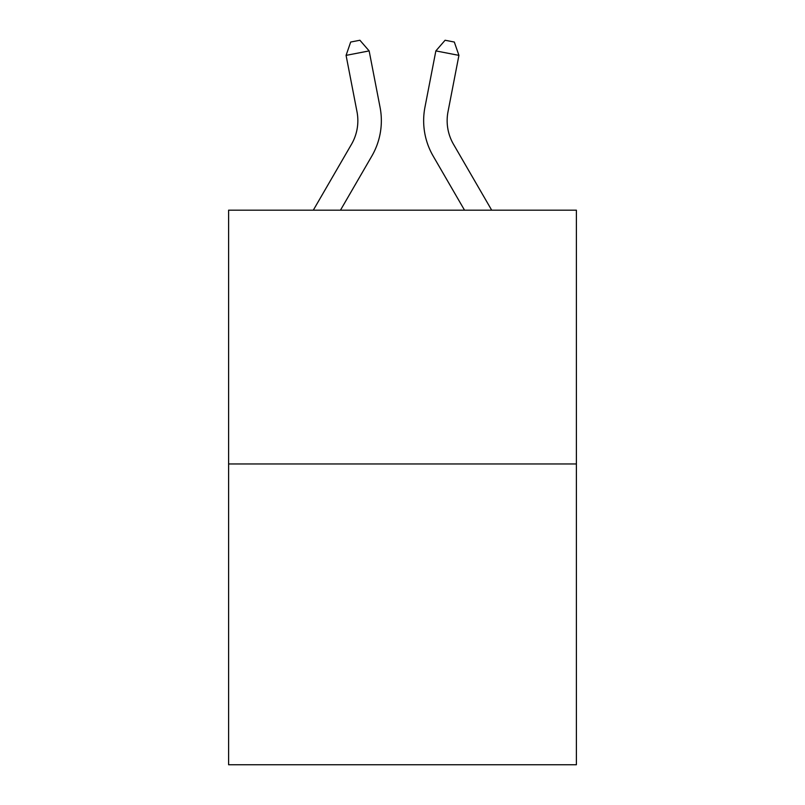 <?xml version="1.0" encoding="UTF-8"?>
<svg xmlns="http://www.w3.org/2000/svg" width="805" height="805" viewBox="0 0 805 805"><rect width="100%" height="100%" fill="white"/><g stroke="black" fill="none" stroke-linecap="round" stroke-linejoin="round"><path stroke-width="1.21" d="M576.39 463.962L576.39 210.175L228.61 210.175L228.61 764.75L576.39 764.75L576.39 463.962L228.61 463.962M313.306 210.175L351.513 144.256A47.002 47.002 0 0 0 356.997 111.754L346.08 55.374L369.143 50.906L380.061 107.286A70.498 70.498 0 0 1 371.85 156.039L340.475 210.175M491.694 210.175L453.487 144.256A47.002 47.002 0 0 1 448.003 111.754L458.92 55.374L435.857 50.906L424.939 107.286A70.498 70.498 0 0 0 433.15 156.039L464.525 210.175M351.513 144.256A47.002 47.002 0 0 0 356.997 111.754A47.002 47.002 0 0 1 351.513 144.256A47.002 47.002 0 0 0 356.997 111.754A47.002 47.002 0 0 1 351.513 144.256A47.002 47.002 0 0 0 356.997 111.754A47.002 47.002 0 0 1 351.513 144.256A47.002 47.002 0 0 0 356.997 111.754A47.002 47.002 0 0 1 351.513 144.256A47.002 47.002 0 0 0 356.997 111.754A47.002 47.002 0 0 1 351.513 144.256A47.002 47.002 0 0 0 356.997 111.754A47.002 47.002 0 0 1 351.513 144.256A47.002 47.002 0 0 0 356.997 111.754A47.002 47.002 0 0 1 351.513 144.256A47.002 47.002 0 0 0 356.997 111.754A47.002 47.002 0 0 1 351.513 144.256A47.002 47.002 0 0 0 356.997 111.754A47.002 47.002 0 0 1 351.513 144.256A47.002 47.002 0 0 0 356.997 111.754A47.002 47.002 0 0 1 351.513 144.256A47.002 47.002 0 0 0 356.997 111.754A47.002 47.002 0 0 1 351.513 144.256A47.002 47.002 0 0 0 356.997 111.754A47.002 47.002 0 0 1 351.513 144.256A47.002 47.002 0 0 0 356.997 111.754A47.002 47.002 0 0 1 351.513 144.256A47.002 47.002 0 0 0 356.997 111.754A47.002 47.002 0 0 1 351.513 144.256A47.002 47.002 0 0 0 356.997 111.754M435.857 50.906L424.939 107.286L435.857 50.906L424.939 107.286L435.857 50.906L424.939 107.286L435.857 50.906L424.939 107.286L435.857 50.906L424.939 107.286L435.857 50.906L424.939 107.286L435.857 50.906L424.939 107.286L435.857 50.906L424.939 107.286L435.857 50.906L424.939 107.286L435.857 50.906L424.939 107.286L435.857 50.906L424.939 107.286L435.857 50.906L424.939 107.286L435.857 50.906L424.939 107.286L435.857 50.906L424.939 107.286L435.857 50.906L424.939 107.286L435.857 50.906L445.095 40.25L454.322 42.041L458.92 55.374M453.487 144.256A47.002 47.002 0 0 1 448.003 111.754A47.002 47.002 0 0 0 453.487 144.256A47.002 47.002 0 0 1 448.003 111.754A47.002 47.002 0 0 0 453.487 144.256A47.002 47.002 0 0 1 448.003 111.754A47.002 47.002 0 0 0 453.487 144.256A47.002 47.002 0 0 1 448.003 111.754A47.002 47.002 0 0 0 453.487 144.256A47.002 47.002 0 0 1 448.003 111.754A47.002 47.002 0 0 0 453.487 144.256A47.002 47.002 0 0 1 448.003 111.754A47.002 47.002 0 0 0 453.487 144.256A47.002 47.002 0 0 1 448.003 111.754M346.08 55.374L350.678 42.041L359.905 40.25L369.143 50.906"/></g></svg>
